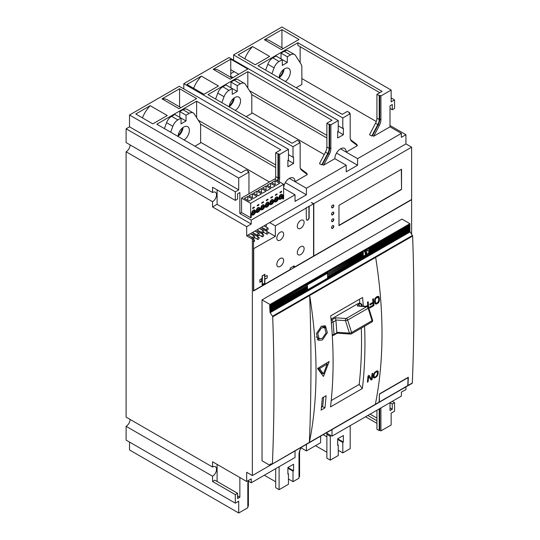<?xml version="1.0" encoding="UTF-8"?>
<svg xmlns="http://www.w3.org/2000/svg" width="540" height="540" viewBox="0 0 540 540"><rect width="100%" height="100%" fill="white"/><g stroke="black" fill="none" stroke-linecap="round" stroke-linejoin="round"><path stroke-width="0.81" d="M364.743 255.926L365.452 255.879L364.75 256.345L365.249 256.561L365.789 255.751L365.398 255.542A5.009 2.896 -60 0 1 365.128 255.609L365.83 255.13A0.864 0.499 120 0 0 365.81 254.914L364.858 255.285L364.736 255.906M363.258 257.992L363.258 251.262L368.705 248.117L368.705 254.846L363.258 257.992L362.806 257.728M368.483 254.657L368.483 253.078L367.443 254.786L367.639 255.083L368.192 254.489M366.039 255.11L366.039 256.068L366.633 254.374L366.937 255.548L367.234 255.38L367.065 254.023L366.039 255.11M366.437 254.259L366.856 254.347M366.694 254.084L367.234 254.394L367.065 254.023M363.623 256.838L364.19 256.507L364.19 257.135L364.487 256.966L364.487 255.386L364.19 256.244L363.623 256.568L363.623 255.886L363.326 256.061L363.623 257.465L363.326 256.662M366.35 252.558L366.35 252.761A0.702 0.405 -60 0 1 366.464 252.679L366.35 253.658L367.072 253.24L366.802 252.349L366.35 252.558M365.384 254.09L366.113 253.679L366.113 252.828L365.384 253.247L365.384 254.09L365.742 254.043L365.249 253.753M366.1 252.821L365.749 252.882L366.242 253.179M366.991 249.905L366.991 250.115A0.702 0.405 -60 0 1 367.106 250.027L366.991 251.006L367.713 250.594L367.45 249.703L366.991 249.905M366.214 251.228L366.856 251.087L366.849 250.007L366.214 251.228M365.803 250.607L365.803 251.694L365.803 250.607M365.29 251.843A1.472 0.851 120 0 0 365.303 251.984L365.567 251.829A1.364 0.79 -60 0 1 365.56 251.667L365.56 250.344L364.702 251.37L364.696 252.214L365.215 251.795M363.258 251.262L368.935 247.725L368.705 248.251M368.705 254.158L368.705 253.564M368.705 248.839L368.705 249.433M368.705 250.02L368.705 250.614M368.705 251.201L368.705 251.795M368.705 252.382L368.705 252.976M368.935 254.192L409.914 230.526L409.914 230.135L368.935 253.8M368.935 253.01L409.914 229.345L409.914 228.953L368.935 252.612M409.577 229.541L409.914 230.135M368.935 251.829L409.914 228.163L409.914 227.772L368.935 251.431M409.577 228.359L409.914 228.953M368.935 250.648L409.914 226.982L409.914 226.591L368.935 250.25M409.577 227.178L409.914 227.772M368.935 249.46L409.914 225.801L409.914 225.403L368.935 249.068M409.577 225.997L409.914 226.591M368.935 248.279L409.914 224.62L409.914 223.695L270 304.479L270 305.397L363.035 251.687L363.035 251.134M409.577 224.816L409.914 225.403M363.035 257.202L327.807 277.54L327.807 277.938L363.035 257.594L362.691 256.608M363.035 256.021L327.807 276.75L363.035 256.412L362.691 255.427M363.035 254.84L327.807 275.569L363.035 255.231L362.691 254.246M363.035 253.658L327.807 274.388L363.035 254.05L362.691 253.064M363.035 252.477L327.807 273.206L363.035 252.869L362.691 251.883M270 305.397L269.656 305.593L270 312.1L363.035 258.383L362.691 257.796M270 311.31L307.328 289.757L306.99 288.772M306.99 289.953L307.442 289.69M363.035 258.383L409.914 231.316L409.577 230.728M412 383.346A0.803 0.466 -120 0 0 412.155 383.306A0.803 0.466 -120 0 0 412.317 382.968A2012.945 1162.181 -120 0 0 413.897 306.45A2012.945 1162.181 -120 0 0 412.621 236.054A0.803 0.466 -120 0 0 412.418 235.467L410.117 231.89A0.803 0.466 60 0 1 409.914 231.316M270 312.1A0.803 0.466 -120 0 0 270.203 312.674L272.504 316.244A0.803 0.466 60 0 1 272.7 316.838A2012.945 1162.181 60 0 1 273.983 387.227A2012.945 1162.181 60 0 1 272.403 463.752L270.324 464.083A0.803 0.466 -120 0 0 270.169 464.117A0.803 0.466 -120 0 0 270 464.488L270 465.386L262.035 460.789L262.035 299.882L270 304.479M409.914 223.695L401.956 219.098L262.035 299.882M409.914 384.601L270 465.386M375.347 404.318A445.588 257.263 -120 0 0 382.003 333.767A445.588 257.263 -120 0 0 375.651 257.398L309.67 295.488A445.588 257.263 60 0 1 316.028 371.858A445.588 257.263 60 0 1 309.373 442.409L379.1 402.145A2012.945 1162.181 -120 0 0 379.424 393.93L408.321 377.244A2012.945 1162.181 60 0 1 407.997 385.465A0.803 0.466 60 0 1 407.828 385.803A0.803 0.466 60 0 1 407.7 385.844M272.7 316.838L309.67 295.488A2012.945 1162.181 -120 0 1 310.952 365.884A2012.945 1162.181 -120 0 1 309.373 442.409L272.079 464.123M363.359 306.308A445.588 257.263 60 0 0 362.549 297.473L330.696 315.86A445.588 257.263 -120 0 1 333.092 362.009A445.588 257.263 -120 0 1 330.521 406.897L362.374 388.503L359.174 384.446A440.762 254.475 -120 0 0 361.53 341.651A440.762 254.475 -120 0 0 361.314 328.104M364.588 326.214A445.588 257.263 60 0 1 364.939 343.622A445.588 257.263 60 0 1 362.374 388.503M322.387 339.977L318.242 340.301L316.44 333.578L321.327 326.248L325.519 325.957L327.355 332.707L322.387 339.977M321.131 410.11L324.938 407.916A445.588 257.263 60 0 0 326.093 395.692L322.279 397.892A445.588 257.263 -120 0 1 321.131 410.11M329.171 361.496L317.54 368.462L323.453 376.454L329.171 361.496M374.969 377.818L377.028 376.265L378.041 374.072A445.588 257.263 60 0 0 378.236 372.087L377.568 370.845L376.535 371.061L374.483 372.62L373.498 374.827A445.588 257.263 -120 0 1 373.295 376.805L373.531 377.791L374.969 377.818L373.302 376.859M372.742 373.248L372.033 373.66A445.588 257.263 -120 0 1 371.5 379.087L369.07 375.374L368.003 375.988A445.588 257.263 -120 0 1 367.389 382.199L368.098 381.787A445.588 257.263 60 0 0 368.631 376.508L371.061 380.079L372.127 379.465A445.588 257.263 60 0 0 372.742 373.248M376.792 303.946L378.769 302.346L379.458 299.97A445.588 257.263 60 0 0 379.283 297.769L378.297 296.345L377.19 296.521L375.212 298.121L374.544 300.51A445.588 257.263 -120 0 1 374.72 302.704L375.172 303.818L376.792 303.946L374.733 302.758M373.397 298.708L372.688 299.12A445.588 257.263 -120 0 1 372.958 302.346L369.873 304.128A445.588 257.263 -120 0 1 369.947 305.006L373.025 303.224A445.588 257.263 -120 0 1 373.167 305.127L369.617 307.179A445.588 257.263 -120 0 1 369.677 308.05L373.943 305.593A445.588 257.263 60 0 0 373.397 298.708M368.671 307.746A445.588 257.263 60 0 0 368.186 301.718L367.477 302.13A445.588 257.263 -120 0 1 367.74 305.357L365.816 306.47M367.848 306.74A445.588 257.263 -120 0 0 367.814 306.234L358.128 306.133C356.947 305.944 356.974 305.458 358.216 304.675L359.924 303.689L358.074 303.561L331.02 319.181M359.849 303.507L359.782 302.576A440.762 254.475 -120 0 0 359.478 299.241M359.174 384.446L331.209 400.586M359.782 302.576L358.709 303.426M331.31 322.373A1.607 0.824 -4.9 0 0 333.079 322.09A445.588 257.263 60 0 1 333.983 334.402L336.893 332.721L337.291 333.005L336.798 332.269A445.588 257.263 -120 0 0 335.921 320.45A1.607 0.931 -120 0 0 335.833 319.997L335.468 317.804L346.181 318.526L366.653 306.7L358.128 306.133M331.135 320.409A1.607 1.222 -86.2 0 1 331.486 320.105L335.468 317.804M325.249 328.077L324.257 325.539M317.23 339.383L319.687 338.877M321.712 326.045L324.594 327.584M319.012 338.587L316.278 336.899M321.469 327.861L317.729 333.396L319.1 338.634L322.279 338.391L326.072 332.883L324.682 327.632L321.469 327.861M324.938 407.916L322.643 406.593A442.368 255.4 -120 0 0 323.582 397.136M322.643 406.593L321.435 407.288M321.638 373.977L322.002 373.046M317.912 368.145L321.185 372.566L323.46 373.882L319.531 368.59L327.226 363.98L323.46 373.882M326.106 363.332L327.226 363.98M318.411 367.943L319.531 368.59M377.851 374.8L377.325 374.497L376.002 376.481L376.529 376.799M375.28 376.906L375.921 377.271M373.37 377.44L374.396 378.034M377.548 370.845L377.993 371.101M377.089 370.865L378.182 371.493M376.495 371.088L378.236 372.087M377.406 373.707L378.041 374.072M377.096 375.192L377.561 375.462M376.562 375.995L377.028 376.265M376.002 376.481L374.598 377.177L373.376 376.029M373.322 376.569L374.267 377.116M373.336 376.434L374.072 376.859M373.673 374.105L374.207 374.416A445.588 257.263 60 0 1 374.011 376.4M373.91 373.552L374.375 373.815L375.516 372.404L376.927 371.716L377.521 372.499A445.588 257.263 -120 0 1 377.325 374.483M374.207 374.416L374.375 373.815M374.22 373.032L374.652 373.282M374.564 372.539L375.03 372.809M374.976 372.094L375.516 372.404M375.813 371.48L376.461 371.858M376.164 371.277L376.927 371.716M376.279 371.21L377.257 371.776M369.671 378.027L371.5 379.087M372.127 379.465L369.839 378.142A442.368 255.4 -120 0 0 369.839 378.121L369.772 378.175M367.99 376.137L368.631 376.508M367.47 381.429L368.098 381.787M376.933 296.669L378.574 298.181A445.588 257.263 -120 0 1 378.749 300.382L377.676 302.528L378.317 302.913M376.947 302.947L377.737 303.399M374.922 303.413L376.184 304.142M378.277 296.345L378.817 296.656M377.764 296.332L379.107 297.108M377.15 296.541L379.283 297.769M378.682 299.518L379.458 299.97M378.743 300.395L379.397 300.767M378.628 301.158L379.202 301.489M378.196 302.015L378.769 302.346M377.676 302.528L376.238 303.203L374.652 301.847M374.699 302.441L375.86 303.115M374.686 302.285L375.59 302.812M374.605 299.72L375.253 300.098A445.588 257.263 60 0 1 375.428 302.299M374.753 299.113L375.327 299.444L376.319 297.945L378.135 297.365M375.253 300.098L375.327 299.444M374.996 298.559L375.523 298.87M375.28 298.033L375.854 298.37M375.658 297.567L376.319 297.945M376.468 296.939L377.264 297.398M376.819 296.73L377.75 297.27M373.154 305.134L373.943 305.593M372.229 302.765L373.025 303.224M367.018 305.775L367.814 306.234M309.143 206.347L306.166 207.812L306.389 219.274A1.951 1.127 120 0 0 306.794 220.165A1.951 1.127 120 0 0 308.293 219.638A1.951 1.127 120 0 0 309.143 217.681L309.143 206.347L313.571 203.796L311.297 202.48L313.794 203.668L411.622 147.184L405.938 143.903L246.679 235.845L252.369 239.132L253.496 238.478L253.496 291.019L411.622 199.726L411.622 234.232M252.369 239.132L252.369 475.565L411.622 383.616M264.647 274.671L264.647 283.142L262.373 284.452L262.373 275.987L264.418 274.543M253.496 248.724L275.339 236.378L268.144 232.227M306.389 207.941L275.339 225.869L275.339 236.378M313.571 203.796L313.565 256.075L294.239 267.233L293.011 266.524M253.726 248.852L253.726 290.628L290.196 269.568L290.196 268.144L294.239 265.808L294.239 267.233M264.877 279.403L264.877 283.271L262.143 284.85L262.143 280.976L259.834 282.312L259.834 279.686L262.143 278.35L262.143 275.852L264.877 274.279L264.877 276.777L267.185 275.441L267.185 278.066L264.647 279.268M300.706 220.421A4.826 2.788 120 0 0 297.29 226.328A4.826 2.788 120 0 0 300.706 228.299A4.826 2.788 120 0 0 304.115 222.392A4.826 2.788 120 0 0 300.706 220.421M280.226 232.241A4.826 2.788 120 0 0 276.818 238.154A4.826 2.788 120 0 0 280.226 240.125A4.826 2.788 120 0 0 283.642 234.212A4.826 2.788 120 0 0 280.226 232.241M300.706 246.692A4.826 2.788 120 0 0 297.29 252.599A4.826 2.788 120 0 0 300.706 254.57A4.826 2.788 120 0 0 304.115 248.663A4.826 2.788 120 0 0 300.706 246.692M280.226 258.512A4.826 2.788 120 0 0 276.818 264.425A4.826 2.788 120 0 0 280.226 266.396A4.826 2.788 120 0 0 283.642 260.483A4.826 2.788 120 0 0 280.226 258.512M254.792 237.728L253.496 238.478L251.451 237.296M248.036 235.062L251.451 237.033M269.649 222.588L275.339 225.869M130.086 144.889L130.086 144.889A5.63 3.254 -60 0 1 126.103 151.781L212.558 201.697L212.558 206.948L246.679 226.651L246.679 235.845M246.679 226.651L251.228 224.026L217.107 204.323L217.107 189.878M405.938 143.903L405.938 134.71L401.382 137.336L401.382 133.394L357.588 158.679L357.588 165.247L346.214 171.815L346.214 165.247L306.403 188.231L306.403 194.798L295.029 201.366L295.029 194.798L251.228 220.084L251.228 224.026M126.103 151.781L126.103 417.116L212.558 467.026L212.558 461.774L246.679 481.478L251.228 478.852L251.228 482.787L295.029 457.502L295.029 450.934L306.403 444.366L306.403 450.934L320.618 442.726L320.618 436.158L331.999 429.59L331.999 436.158L401.382 396.097L401.382 392.155L405.938 389.529L405.938 386.903M246.679 481.478L246.679 472.284L252.369 475.565M212.558 481.478L235.305 494.613L237.58 493.297L214.832 480.161L212.558 481.478L212.558 476.219A5.63 3.254 120 0 0 216.533 469.327A5.63 3.254 120 0 0 215.372 466.749A5.63 3.254 120 0 0 212.558 467.026M212.558 476.219L126.103 426.31L126.103 440.1L235.305 503.152L238.721 501.181L238.721 513L247.82 507.749L247.82 483.928A8.849 5.11 120 0 1 248.245 481.066M130.086 419.411L130.086 419.411A5.63 3.254 -60 0 1 126.103 426.31M217.107 481.478L217.107 464.4M251.228 482.787L247.82 480.816M288.454 479.034L293.004 481.66L293.004 471.15L293.571 470.819L293.571 464.252L287.888 467.539L287.888 474.107L288.454 473.776L287.888 473.445M279.099 466.702L279.099 489.686L288.454 484.286L288.454 473.776M301.023 447.829L300.537 448.76A8.849 5.11 120 0 0 299.005 454.37L299.005 478.19L293.004 481.66M230.756 59.184L213.219 69.302L230.283 79.157L247.82 69.032L230.756 59.184L230.756 69.687L238.721 74.284L234.171 71.658L230.756 73.629M233.597 60.163L233.597 54.911L281.941 27L391.149 90.045L380.909 95.958L379.775 95.303L379.202 95.627L376.927 94.318L382.05 91.361L297.871 42.761L258.059 65.745L342.232 114.345L347.355 111.395L349.63 112.705L349.056 113.036L350.197 113.69L350.197 137.511A8.849 5.11 120 0 0 351.722 141.358L357.406 145.651L346.214 152.111A8.046 4.644 120 0 0 344.547 148.433A8.046 4.644 120 0 0 340.524 148.831A8.046 4.644 120 0 0 334.841 158.679L323.649 165.139L329.332 154.292A8.849 5.11 120 0 0 330.858 148.675L330.858 124.855L338.249 120.589L229.048 57.537L183.803 83.66L183.803 88.918M277.938 180.995A8.849 5.11 -60 0 0 278.532 177.572L278.532 153.752L279.666 154.406L288.454 149.337L179.253 86.292L129.512 115.007L129.512 126.826L126.103 128.797L126.103 142.587L212.558 192.503A5.63 3.254 120 0 1 215.372 192.22A5.63 3.254 120 0 1 216.533 194.798A5.63 3.254 120 0 1 212.558 201.697M238.721 513L129.512 449.955L129.512 442.071M343.373 134.71L337.682 131.423L337.682 137.99L343.373 134.71L343.373 128.142L342.806 128.466L338.249 125.84M233.597 54.911L342.806 117.963L342.806 128.466M350.197 113.69L342.806 117.963M255.211 64.766L269.649 56.43L252.585 46.575L238.147 54.911L255.211 64.766M281.941 29.626L264.411 39.751L281.468 49.599L299.005 39.481L281.941 29.626L281.941 47.77M391.149 90.045L391.149 101.871L394.558 99.9L391.149 97.929M401.382 133.394L390.008 126.826L390.008 105.813L392.283 104.497L392.283 109.748L394.558 108.439L394.558 99.9M407.983 201.569L411.622 199.726M313.794 203.668L313.794 255.947L411.622 199.463L411.622 147.184M390.008 125.516L405.938 134.71M257.209 236.338L259.342 235.103M261.758 233.712L263.891 232.477M266.24 231.046L266.24 229.892M266.24 227.104L266.24 224.559M258.876 237.303A1.208 0.695 120 0 0 257.951 237.627A1.208 0.695 120 0 0 257.425 238.842A1.208 0.695 120 0 0 257.675 239.396A1.208 0.695 120 0 0 258.599 239.072A1.208 0.695 120 0 0 259.126 237.857A1.208 0.695 120 0 0 258.876 237.303L253.193 234.016A1.208 0.695 120 0 0 252.018 234.657M263.432 234.677A1.208 0.695 120 0 0 262.501 235.001A1.208 0.695 120 0 0 261.974 236.216A1.208 0.695 120 0 0 262.224 236.763A1.208 0.695 120 0 0 263.156 236.439A1.208 0.695 120 0 0 263.682 235.231A1.208 0.695 120 0 0 263.432 234.677L257.742 231.39A1.208 0.695 120 0 0 256.568 232.031M267.982 232.052A1.208 0.695 120 0 0 267.05 232.369A1.208 0.695 120 0 0 266.524 233.584A1.208 0.695 120 0 0 266.774 234.137A1.208 0.695 120 0 0 267.705 233.813A1.208 0.695 120 0 0 268.232 232.598A1.208 0.695 120 0 0 267.982 232.052L262.291 228.764A1.208 0.695 120 0 0 261.124 229.406M254.576 236.54A1.208 0.695 120 0 0 254.327 235.987A1.208 0.695 120 0 0 253.402 236.311A1.208 0.695 120 0 0 252.875 237.526A1.208 0.695 120 0 0 253.125 238.079A1.208 0.695 120 0 0 254.05 237.755A1.208 0.695 120 0 0 254.576 236.54M259.126 233.915A1.208 0.695 120 0 0 258.876 233.361A1.208 0.695 120 0 0 257.951 233.685A1.208 0.695 120 0 0 257.425 234.9A1.208 0.695 120 0 0 257.675 235.454A1.208 0.695 120 0 0 258.599 235.13A1.208 0.695 120 0 0 259.126 233.915M263.682 231.289A1.208 0.695 120 0 0 263.432 230.735A1.208 0.695 120 0 0 262.501 231.059A1.208 0.695 120 0 0 261.974 232.274A1.208 0.695 120 0 0 262.224 232.828A1.208 0.695 120 0 0 263.156 232.504A1.208 0.695 120 0 0 263.682 231.289M268.232 228.663A1.208 0.695 120 0 0 267.982 228.11A1.208 0.695 120 0 0 267.05 228.434A1.208 0.695 120 0 0 266.524 229.649A1.208 0.695 120 0 0 266.774 230.195A1.208 0.695 120 0 0 267.705 229.871A1.208 0.695 120 0 0 268.232 228.663M253.496 242.055A1.208 0.695 120 0 0 254.576 240.482A1.208 0.695 120 0 0 254.327 239.929A1.208 0.695 120 0 0 253.496 240.158M338.978 205.322L338.978 225.599L401.537 189.472L401.537 169.202L338.978 205.322M333.808 226.341A1.607 0.931 120 0 0 333.47 225.605A1.607 0.931 120 0 0 332.235 226.037A1.607 0.931 120 0 0 331.533 227.657A1.607 0.931 120 0 0 331.864 228.393A1.607 0.931 120 0 0 333.106 227.961A1.607 0.931 120 0 0 333.808 226.341M333.808 219.537A1.607 0.931 120 0 0 333.47 218.801A1.607 0.931 120 0 0 332.235 219.233A1.607 0.931 120 0 0 331.533 220.847A1.607 0.931 120 0 0 331.864 221.589A1.607 0.931 120 0 0 333.106 221.157A1.607 0.931 120 0 0 333.808 219.537M333.808 212.888A1.607 0.931 120 0 0 333.47 212.153A1.607 0.931 120 0 0 332.235 212.585A1.607 0.931 120 0 0 331.533 214.204A1.607 0.931 120 0 0 331.864 214.94A1.607 0.931 120 0 0 333.106 214.508A1.607 0.931 120 0 0 333.808 212.888M333.808 205.781A1.607 0.931 120 0 0 333.47 205.045A1.607 0.931 120 0 0 332.235 205.477A1.607 0.931 120 0 0 331.533 207.097A1.607 0.931 120 0 0 331.864 207.833A1.607 0.931 120 0 0 333.106 207.4A1.607 0.931 120 0 0 333.808 205.781M401.537 189.472L401.315 169.331M338.978 225.335L401.315 189.344M331.756 228.312A1.607 0.931 120 0 0 332.951 227.752A1.607 0.931 120 0 0 333.578 226.213A1.607 0.931 120 0 0 333.349 225.558M331.756 221.508A1.607 0.931 120 0 0 332.951 220.941A1.607 0.931 120 0 0 333.578 219.402A1.607 0.931 120 0 0 333.349 218.747M331.756 214.859A1.607 0.931 120 0 0 332.951 214.292A1.607 0.931 120 0 0 333.578 212.76A1.607 0.931 120 0 0 333.349 212.099M331.756 207.751A1.607 0.931 120 0 0 332.951 207.191A1.607 0.931 120 0 0 333.578 205.652A1.607 0.931 120 0 0 333.349 204.991M390.008 126.826L373.7 136.242L379.384 125.395A8.849 5.11 120 0 0 380.909 119.779L380.909 95.958M392.283 109.748L390.008 108.439M356.42 144.909L357.021 144.558L351.02 140.029A8.046 4.644 120 0 1 350.474 139.489M301.853 78.556L376.292 121.534M373.7 136.242L372.56 135.587L371.81 136.019L369.536 134.71L375.536 123.242A8.046 4.644 -60 0 0 376.927 118.139L376.927 94.318M357.588 158.679L340.524 148.831M294.509 54.506L288.252 50.895A8.046 4.644 120 0 0 284.229 51.293L281.029 53.143L287.287 56.754L290.486 54.905A8.046 4.644 -60 0 1 294.509 54.506A8.046 4.644 -60 0 1 295.495 55.465L301.172 64.355A8.046 4.644 -60 0 1 301.853 67.075L301.853 84.47L296.163 87.75M338.249 120.589L338.249 131.092L337.682 131.423M349.63 112.705L349.63 113.36M297.871 42.761L297.871 45.387L379.775 92.678M300.146 62.748L300.146 46.703M279.119 77.058A8.046 4.644 120 0 0 283.379 69.687M371.81 136.019L377.811 124.558A8.046 4.644 120 0 0 379.202 119.448L379.202 95.627M379.384 125.395L378.243 124.733A8.849 5.11 -60 0 0 379.775 119.124L379.775 95.303M378.243 124.733L372.56 135.587M357.588 165.247L336.508 153.077M346.214 165.247L334.841 158.679M306.403 188.231L295.029 181.663A8.046 4.644 120 0 0 293.362 177.984A8.046 4.644 120 0 0 289.339 178.382A8.046 4.644 120 0 0 283.649 188.231L295.029 194.798M299.579 142.263L299.579 141.602L299.005 141.932L300.146 142.587L300.146 166.408A8.849 5.11 120 0 0 301.671 170.255L307.355 174.548L295.029 181.663L289.339 178.382M306.369 173.806L306.97 173.455L300.962 168.925A8.046 4.644 120 0 1 300.422 168.386M246.112 116.647L251.802 113.366L251.802 95.972A8.046 4.644 -60 0 0 251.12 93.251L245.444 84.362A8.046 4.644 -60 0 0 244.458 83.403A8.046 4.644 -60 0 0 240.435 83.801L234.178 80.19A8.046 4.644 120 0 1 238.201 79.792L244.458 83.403M251.802 112.725L324.23 154.541M323.649 165.139L322.508 164.484L321.759 164.916L319.484 163.607L325.485 152.138A8.046 4.644 -60 0 0 326.875 147.035L329.15 148.345A8.046 4.644 120 0 1 327.76 153.455L325.485 152.138M306.403 194.798L285.316 182.628M200.61 142.263L269.433 181.994M194.92 146.198L200.61 142.918L200.61 125.53A8.046 4.644 -60 0 0 199.928 122.803L194.251 113.92A8.046 4.644 -60 0 0 193.266 112.955A8.046 4.644 -60 0 0 189.25 113.353L182.993 109.742A8.046 4.644 120 0 1 187.009 109.343L193.266 112.955M251.228 220.084L239.855 213.516L241.562 212.531L250.661 217.789L251.228 217.458L251.228 213.516A3.22 1.856 -60 0 0 251.897 214.988A3.22 1.856 -60 0 0 253.503 214.832A3.22 1.856 -60 0 0 255.778 210.89A3.22 1.856 -60 0 0 256.446 212.362A3.22 1.856 -60 0 0 258.059 212.207A3.22 1.856 -60 0 0 260.334 208.265A3.22 1.856 -60 0 0 260.996 209.736A3.22 1.856 -60 0 0 262.609 209.574A3.22 1.856 -60 0 0 264.884 205.639A3.22 1.856 -60 0 0 265.545 207.11A3.22 1.856 -60 0 0 267.158 206.948A3.22 1.856 -60 0 0 269.433 203.006A3.22 1.856 -60 0 0 270.094 204.485A3.22 1.856 -60 0 0 271.708 204.323A3.22 1.856 -60 0 0 273.983 200.381A3.22 1.856 -60 0 0 274.651 201.859A3.22 1.856 -60 0 0 276.257 201.697A3.22 1.856 -60 0 0 278.532 197.755A3.22 1.856 -60 0 0 279.2 199.226A3.22 1.856 -60 0 0 280.807 199.071A3.22 1.856 -60 0 0 283.082 195.129L283.082 199.071L281.745 198.295M283.082 199.071L283.649 198.74L283.649 184.295L274.55 179.037L241.562 198.085L241.562 212.531M170.667 132.199L172.841 126.279A8.046 4.644 -60 0 1 177.849 119.934L181.049 118.091L174.791 114.473L171.592 116.323A8.046 4.644 120 0 0 166.583 122.668L164.41 128.581M179.786 117.362L179.786 111.591L182.993 109.742M183.074 127.467A8.046 4.644 -60 0 1 178.018 136.222M186.044 120.974L181.049 123.856L181.049 118.091L186.044 120.974L186.044 115.202L189.25 113.353M179.786 111.591L186.044 115.202M184.1 139.955A8.046 4.644 120 0 0 189.365 130.363A8.046 4.644 120 0 0 187.697 126.684A8.046 4.644 120 0 0 181.697 128.635A8.046 4.644 120 0 0 178.004 136.431M278.532 153.752L277.965 154.082L277.965 177.903A8.046 4.644 120 0 1 277.506 180.745M277.965 154.082L275.69 152.766L275.69 176.587A8.046 4.644 -60 0 1 275.231 179.429M248.387 171.815L248.387 171.16L246.112 169.844L240.995 172.8L156.816 124.2L196.628 101.21L280.807 149.81L275.69 152.766M248.387 171.16L247.82 171.484L248.954 172.139L238.721 178.052L238.721 189.878L129.512 126.826M129.512 115.007L238.721 178.052M179.564 88.736L162.027 98.861L179.091 108.709L196.628 98.584L179.564 88.736L179.564 106.88M150.208 105.685L135.769 114.021L152.834 123.869L167.272 115.533L150.208 105.685A22.525 13.001 120 0 0 142.425 117.862M288.454 149.337L288.454 159.847L287.888 160.171L287.888 166.739L293.571 163.458L287.888 160.171M293.571 163.458L293.571 156.89L293.004 157.221L288.454 154.589M183.803 83.66L293.004 146.711L293.004 157.221M330.858 124.855L329.717 124.2L329.15 124.531L326.875 123.215L326.875 147.035M299.579 141.602L297.304 140.292L292.181 143.242L208.001 94.648L247.82 71.658L331.999 120.258L326.875 123.215M300.146 142.587L293.004 146.711M201.4 76.133L186.962 84.463L204.025 94.318L218.464 85.981L201.4 76.133A22.525 13.001 120 0 0 193.617 88.31M230.756 69.687L230.756 77.321M232.106 78.104L218.572 70.288A22.525 13.001 120 0 0 213.219 69.302M233.03 77.571L230.756 76.255M329.332 154.292L328.192 153.637A8.849 5.11 -60 0 0 329.717 148.021L329.717 124.2M328.192 153.637L322.508 164.484M321.759 164.916L327.76 153.455M329.15 124.531L329.15 148.345M249.473 90.673L326.875 135.364M251.654 94.574L326.875 138.004M247.82 71.658L247.82 88.081M229.325 105.813A8.046 4.644 120 0 0 233.577 98.442M230.978 87.804L230.978 82.04L234.178 80.19M221.852 102.641L224.032 96.728A8.046 4.644 -60 0 1 229.034 90.383L232.241 88.533L225.983 84.922L222.784 86.771A8.046 4.644 120 0 0 217.775 93.116L215.602 99.029M234.266 97.909A8.046 4.644 -60 0 1 229.21 106.67M279.072 181.649A8.849 5.11 120 0 0 279.666 178.227L279.666 154.406M250.661 217.789L250.661 203.337L283.649 184.295M267.158 206.294A2.41 1.391 120 0 0 268.731 204.167A2.41 1.391 120 0 0 268.36 202.23A2.41 1.391 120 0 0 267.158 202.351A2.41 1.391 120 0 0 265.579 204.478A2.41 1.391 120 0 0 265.95 206.415A2.41 1.391 120 0 0 267.158 206.294M262.609 208.919A2.41 1.391 120 0 0 264.182 206.793A2.41 1.391 120 0 0 263.81 204.863A2.41 1.391 120 0 0 262.609 204.977A2.41 1.391 120 0 0 261.029 207.103A2.41 1.391 120 0 0 261.401 209.041A2.41 1.391 120 0 0 262.609 208.919M258.059 211.545A2.41 1.391 120 0 0 259.632 209.419A2.41 1.391 120 0 0 259.261 207.488A2.41 1.391 120 0 0 258.059 207.61A2.41 1.391 120 0 0 256.48 209.736A2.41 1.391 120 0 0 256.851 211.667A2.41 1.391 120 0 0 258.059 211.545M253.503 214.279A2.545 1.472 120 0 0 255.17 212.038A2.545 1.472 120 0 0 254.779 209.999A2.545 1.472 120 0 0 253.503 210.128A2.545 1.472 120 0 0 251.843 212.369A2.545 1.472 120 0 0 252.234 214.407A2.545 1.472 120 0 0 253.503 214.279M281.63 191.228L279.983 192.179L279.983 192.834L281.63 191.882L281.63 191.228M275.434 194.805L275.434 195.46L277.081 194.515L277.081 193.853L275.434 194.805M266.335 200.056L266.335 200.718L267.982 199.766L267.982 199.112L266.335 200.056M272.531 196.479L270.884 197.431L270.884 198.085L272.531 197.141L272.531 196.479M254.327 206.989L252.686 207.941L252.686 208.595L254.327 207.65L254.327 206.989M263.425 201.737L261.785 202.689L261.785 203.344L263.425 202.392L263.425 201.737M257.236 205.315L257.236 205.97L258.876 205.018L258.876 204.363L257.236 205.315M280.807 198.41A2.41 1.391 120 0 0 282.386 196.283A2.41 1.391 120 0 0 282.015 194.353A2.41 1.391 120 0 0 280.807 194.474A2.41 1.391 120 0 0 279.227 196.601A2.41 1.391 120 0 0 279.599 198.531A2.41 1.391 120 0 0 280.807 198.41M276.257 201.042A2.41 1.391 120 0 0 277.83 198.916A2.41 1.391 120 0 0 277.466 196.978A2.41 1.391 120 0 0 276.257 197.1A2.41 1.391 120 0 0 274.678 199.226A2.41 1.391 120 0 0 275.049 201.157A2.41 1.391 120 0 0 276.257 201.042M271.708 203.668A2.41 1.391 120 0 0 273.281 201.542A2.41 1.391 120 0 0 272.916 199.604A2.41 1.391 120 0 0 271.708 199.726A2.41 1.391 120 0 0 270.128 201.852A2.41 1.391 120 0 0 270.5 203.782A2.41 1.391 120 0 0 271.708 203.668M271.708 200.117A1.937 1.121 -60 0 1 272.673 200.016A1.937 1.121 -60 0 1 272.97 201.569A1.937 1.121 -60 0 1 271.708 203.276A1.937 1.121 -60 0 1 270.736 203.371A1.937 1.121 -60 0 1 270.439 201.818A1.937 1.121 -60 0 1 271.708 200.117M272.842 200.704L270.567 202.021L270.567 202.682L272.842 201.373L272.842 200.704M272.842 201.373L272.268 201.042M267.158 202.743A1.937 1.121 -60 0 1 268.124 202.649A1.937 1.121 -60 0 1 268.421 204.201A1.937 1.121 -60 0 1 267.158 205.902A1.937 1.121 -60 0 1 266.186 205.997A1.937 1.121 -60 0 1 265.889 204.451A1.937 1.121 -60 0 1 267.158 202.743M268.292 203.337L266.018 204.647L266.018 205.315L268.292 203.999L268.292 203.337M268.292 203.999L267.719 203.668M262.609 205.369A1.937 1.121 -60 0 1 263.574 205.274A1.937 1.121 -60 0 1 263.871 206.827A1.937 1.121 -60 0 1 262.609 208.528A1.937 1.121 -60 0 1 261.637 208.629A1.937 1.121 -60 0 1 261.34 207.076A1.937 1.121 -60 0 1 262.609 205.369M263.743 205.963L261.468 207.272L261.468 207.941L263.743 206.624L263.743 205.963M263.743 206.624L263.169 206.294M258.059 207.995A1.937 1.121 -60 0 1 259.025 207.9A1.937 1.121 -60 0 1 259.322 209.453A1.937 1.121 -60 0 1 258.059 211.16A1.937 1.121 -60 0 1 257.087 211.255A1.937 1.121 -60 0 1 256.79 209.702A1.937 1.121 -60 0 1 258.059 207.995M259.193 208.589L256.918 209.898L256.918 210.566L259.193 209.25L259.193 208.589M259.193 209.25L258.62 208.919M253.503 210.62A1.937 1.121 -60 0 1 254.475 210.526A1.937 1.121 -60 0 1 254.772 212.078A1.937 1.121 -60 0 1 253.503 213.786A1.937 1.121 -60 0 1 252.538 213.881A1.937 1.121 -60 0 1 252.241 212.328A1.937 1.121 -60 0 1 253.503 210.62M254.644 211.214L252.369 212.531L252.369 213.192L254.644 211.882L254.644 211.214M254.644 211.882L254.07 211.545M281.63 191.882L281.063 191.558M277.081 194.515L276.507 194.184M267.982 199.766L267.408 199.435M272.531 197.141L271.957 196.81M254.327 207.65L253.76 207.32M263.425 202.392L262.859 202.061M258.876 205.018L258.309 204.694M280.807 194.859A1.937 1.121 -60 0 1 281.772 194.765A1.937 1.121 -60 0 1 282.069 196.317A1.937 1.121 -60 0 1 280.807 198.025A1.937 1.121 -60 0 1 279.841 198.119A1.937 1.121 -60 0 1 279.545 196.567A1.937 1.121 -60 0 1 280.807 194.859M281.941 195.453L279.666 196.769L279.666 197.431L281.941 196.115L281.941 195.453M281.941 196.115L281.367 195.784M276.257 197.492A1.937 1.121 -60 0 1 277.223 197.39A1.937 1.121 -60 0 1 277.519 198.943A1.937 1.121 -60 0 1 276.257 200.65A1.937 1.121 -60 0 1 275.285 200.745A1.937 1.121 -60 0 1 274.988 199.193A1.937 1.121 -60 0 1 276.257 197.492M277.391 198.079L275.117 199.395L275.117 200.056L277.391 198.747L277.391 198.079M277.391 198.747L276.818 198.41M250.661 203.337L241.562 198.085M126.103 128.797L235.305 191.842L235.305 200.381L237.58 199.071L237.58 193.813L239.855 192.503L239.855 213.516M235.305 191.842L238.721 189.878M248.954 172.139L248.954 193.813M266.018 185.935L262.609 187.907L267.158 190.532L270.567 188.561L266.018 185.935L266.018 189.878M261.468 188.561L258.059 190.532L262.609 193.158L266.018 191.187L261.468 188.561L261.468 192.503M256.918 191.187L253.503 193.158L258.059 195.784L261.468 193.813L256.918 191.187L256.918 195.129M252.369 193.813L248.954 195.784L253.503 198.41L256.918 196.439L252.369 193.813L252.369 197.755M247.82 196.439L244.404 198.41L248.954 201.042L252.369 199.071L247.82 196.439L247.82 200.381M275.117 180.677L271.708 182.648L276.257 185.274L279.666 183.31L275.117 180.677L275.117 184.619M270.567 183.31L267.158 185.274L271.708 187.907L275.117 185.935L270.567 183.31L270.567 187.245M235.305 200.381L212.558 187.245L212.558 192.503M217.107 204.323L212.558 206.948M196.628 101.21L196.628 117.639M178.132 135.364A8.046 4.644 120 0 0 182.392 127.994M198.288 120.231L275.69 164.916M200.462 124.112L275.69 167.542M237.236 91.422L232.241 88.533L232.241 94.304L237.236 91.422L237.236 85.651L240.435 83.801M235.292 110.396A8.046 4.644 120 0 0 240.55 100.811A8.046 4.644 120 0 0 238.882 97.133A8.046 4.644 120 0 0 232.888 99.077A8.046 4.644 120 0 0 229.19 106.88M230.978 82.04L237.236 85.651M180.913 107.656L167.38 99.839A22.525 13.001 120 0 0 162.027 98.861M281.029 53.143L281.029 58.907M287.287 56.754L287.287 62.519L282.292 65.408L282.292 59.636L276.035 56.025L272.835 57.874A8.046 4.644 120 0 0 267.827 64.22L265.653 70.133M284.06 69.16A8.046 4.644 -60 0 1 279.065 77.875M271.91 73.744L274.084 67.831A8.046 4.644 -60 0 1 279.086 61.486L282.292 59.636L287.287 62.519M285.316 81.486A8.046 4.644 120 0 0 290.351 72.063A8.046 4.644 120 0 0 288.684 68.377A8.046 4.644 120 0 0 282.791 70.22A8.046 4.644 120 0 0 279.011 77.848M379.202 408.901L379.202 430.576L379.775 430.252L380.909 430.907L391.149 424.994L391.149 413.174L394.558 411.203L394.558 402.664L392.283 403.981L390.008 402.664L390.008 410.549L392.283 409.232L390.008 407.923M392.283 401.355L394.558 402.664M338.249 450.279L342.806 452.905L350.197 448.639L350.197 425.655M376.927 423.353L365.553 416.786M379.202 430.576L376.927 429.266L376.927 410.218M342.806 452.905L342.806 442.402L337.682 439.445M342.806 442.402L343.373 442.071L337.682 438.784L337.682 445.351L338.249 445.027L337.682 444.697M343.373 442.071L343.373 435.503L337.682 438.784M299.005 476.881L299.579 476.55L299.579 452.729A8.046 4.644 120 0 1 300.119 449.624M326.875 452.25L315.502 445.682M338.249 445.027L338.249 455.537L330.291 460.134L326.875 458.163L326.875 434.342A8.046 4.644 -60 0 0 326.774 433.141M330.291 460.134L330.291 436.313A8.046 4.644 120 0 0 330.183 435.112M323.17 434.687L326.875 436.833M306.403 450.934L300.713 447.653M331.999 436.158L326.309 432.877M380.909 430.907L380.909 407.923M392.283 403.981L392.283 409.232M379.775 430.252L379.775 408.577M376.927 420.728L367.828 415.469M370.103 414.16L376.927 418.102M293.004 471.15L287.888 468.194M293.571 470.819L287.888 467.539M252.585 46.575A22.525 13.001 120 0 0 244.802 58.752M283.298 48.553L269.757 40.736A22.525 13.001 120 0 0 264.411 39.751M235.305 494.613L235.305 503.152M237.58 493.297L237.58 498.548L239.855 497.239L237.58 495.923M239.855 477.536L239.855 497.239M247.82 506.432L248.387 506.101L248.387 482.281A8.046 4.644 120 0 1 248.461 481.187M275.69 481.802L264.31 475.234M279.099 489.686L275.69 487.714L275.69 468.666M308.921 206.219L308.921 217.553A1.951 1.127 -60 0 1 308.144 219.429A1.951 1.127 -60 0 1 306.686 220.084M262.143 280.976L261.536 280.625L261.536 278.701M264.647 278.924L267.185 278.066M259.834 282.312L261.536 280.625M327.807 272.815L270 306.187M307.557 284.762L327.578 273.206L327.578 278.195L307.557 289.757L307.328 284.634L270 306.578M306.99 287.591L307.328 288.576L270 310.129M306.99 286.409L307.328 287.395L270 308.947M306.99 285.228L307.328 286.207L270 307.76M307.328 285.815L270 307.368M307.328 286.997L270 308.549M307.328 288.178L270 309.731M307.328 289.359L270 310.912M379.424 393.93L379.33 402.017A0.803 0.466 60 0 1 379.161 402.354A0.803 0.466 60 0 1 379.033 402.394M407.45 385.972A0.803 0.466 -120 0 0 407.599 385.938A0.803 0.466 -120 0 0 407.768 385.601L408.085 377.636L379.647 394.052M367.49 254.57L368.192 254.117L367.787 254.745M364.655 255.589L365.452 255.879M365.222 255.919L364.716 255.623M365.222 255.42L365.067 255.866M365.83 255.13L365.357 254.853M365.675 252.855L365.175 253.712M365.58 252.997L365.965 253.348L365.58 253.841L365.58 253.28L365.965 253.348M365.742 253.834L365.256 253.651M367.713 250.594L367.247 250.337M367.524 250.877L367.187 250.681M364.905 251.107L365.067 251.944L365.236 251.201M365.067 251.944L364.628 251.566M410.117 231.89L270.203 312.674M407.997 385.465L412.317 382.968M270.689 464.089L270 464.488M412.621 236.054L375.651 257.398M272.504 316.244L412.418 235.467M333.308 335.306A1.607 1.222 -86.2 0 1 332.741 335.441A1.607 1.222 -86.2 0 1 332.269 335.286M361.564 306.187A445.588 257.263 -120 0 0 361.517 305.667A1.607 0.824 -4.9 0 0 361.989 305.012L362.09 306.221M360.72 306.126L361.517 305.667A1.607 0.931 -120 0 0 359.924 303.689A1.607 1.222 -86.2 0 1 360.49 303.548L358.607 303.419M351.007 333.929A1.607 1.222 -86.2 0 1 350.44 334.064A1.607 1.222 -86.2 0 1 349.414 333.119A1.607 0.472 -17.4 0 0 351.587 332.532A1.607 0.931 60 0 1 351.351 333.855L371.831 322.029A1.607 0.931 -120 0 0 372.067 320.706A1.607 0.472 -17.4 0 0 372.56 320.159L368.651 307.685A1.607 0.472 162.6 0 1 368.159 308.239L347.679 320.058L351.587 332.532L372.067 320.706L368.159 308.239A1.607 0.931 -120 0 0 366.653 306.7A1.607 1.222 -86.2 0 1 367.22 306.565A1.607 1.607 0 0 1 368.651 307.685M335.833 319.997L345.506 320.645L349.414 333.119L336.798 332.269M331.101 320.078L331.486 320.105A1.607 0.931 60 0 1 333.079 322.09L335.921 320.45M332.228 334.658A1.607 0.857 176.6 0 0 333.983 334.402A1.607 0.931 60 0 1 333.653 335.232L337.21 333.18L350.44 334.064A1.607 1.607 0 0 0 351.351 333.855M358.216 304.675A1.607 0.931 60 0 1 359.667 306.059M347.679 320.058A1.607 0.472 162.6 0 1 345.506 320.645A1.607 1.222 -86.2 0 1 346.181 318.526A1.607 0.931 60 0 1 347.679 320.058M376.927 118.139L379.202 119.448M379.775 119.124L380.909 119.779M377.811 124.558L375.536 123.242M172.841 126.279L166.583 122.668M171.592 116.323L177.849 119.934M329.717 148.021L330.858 148.675M275.69 176.587L277.965 177.903M278.532 177.572L279.666 178.227M224.032 96.728L217.775 93.116M222.784 86.771L229.034 90.383M290.486 54.905L284.229 51.293M274.084 67.831L267.827 64.22M272.835 57.874L279.086 61.486M330.291 436.313L326.875 434.342M379.33 402.017L407.768 385.601M367.457 254.63L367.99 254.941M365.789 255.751L365.418 255.535M365.249 256.561L364.811 256.311M407.828 385.803L412.155 383.306M272.241 464.083L378.938 402.489M332.276 335.414L332.741 335.441A1.607 1.607 0 0 0 333.653 335.232M371.831 322.029A1.607 1.607 0 0 0 372.56 320.159M361.989 305.012A1.607 1.607 0 0 0 360.49 303.548M250.385 233.712L254.327 235.987M251.451 237.114L253.125 238.079M254.934 231.086L258.876 233.361M252.518 232.477L257.675 235.454M259.484 228.454L263.432 230.735M257.067 229.851L262.224 232.828M264.033 225.828L267.982 228.11M261.617 227.225L266.774 230.195M253.496 239.45L254.327 239.929M254.293 237.445L257.675 239.396M258.842 234.812L262.224 236.763M263.392 232.187L266.774 234.137M271.957 199.604L272.673 200.016M270.02 202.959L270.736 203.371M267.401 202.23L268.124 202.649M265.471 205.585L266.186 205.997M262.852 204.856L263.574 205.274M260.915 208.21L261.637 208.629M258.302 207.482L259.025 207.9M256.365 210.836L257.087 211.255M253.651 210.053L254.475 210.526M251.714 213.401L252.538 213.881M281.057 194.353L281.772 194.765M279.119 197.701L279.841 198.119M276.507 196.978L277.223 197.39M274.57 200.333L275.285 200.745M251.228 214.603L251.897 214.988M255.636 211.896L256.446 212.362M260.185 209.27L260.996 209.736M264.735 206.644L265.545 207.11M269.285 204.012L270.094 204.485M273.834 201.386L274.651 201.859M278.39 198.761L279.2 199.226M379.161 402.354L407.599 385.938M365.087 256.338L364.52 256.007M366.572 252.653L366.005 252.329M365.884 253.071L365.317 252.747M365.6 253.854L365.026 253.523M367.214 250.007L366.647 249.676M364.939 251.957L364.372 251.633"/></g></svg>

